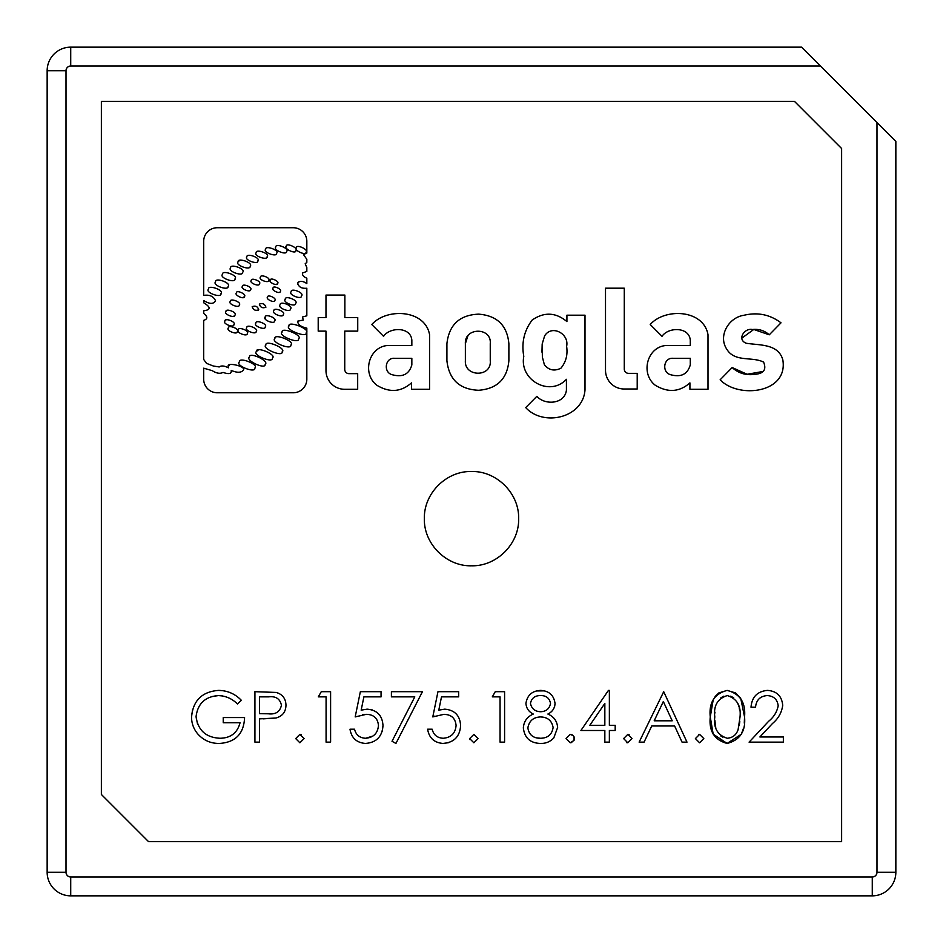 <?xml version="1.0" encoding="UTF-8"?>
<svg xmlns="http://www.w3.org/2000/svg" width="943" height="943" viewBox="0 0 943 943"><rect width="100%" height="100%" fill="white"/><g stroke="black" fill="none" stroke-linecap="round" stroke-linejoin="round"><path stroke-width="1.41" d="M47.15 70.725L47.15 872.275A23.575 23.575 0 0 0 70.725 895.85L872.275 895.85A23.575 23.575 0 0 0 895.85 872.275L895.85 141.45L801.55 47.15L70.725 47.15A23.575 23.575 0 0 0 47.15 70.725L66.01 70.725L66.01 872.275L47.15 872.275M70.725 895.85L70.725 876.99L872.275 876.99L872.275 895.85M895.85 872.275L876.99 872.275L876.99 122.59M820.41 66.01L70.725 66.01L70.725 47.15M66.01 70.725A4.715 4.715 0 0 1 70.725 66.01M70.725 876.99A4.715 4.715 0 0 1 66.01 872.275M876.99 872.275A4.715 4.715 0 0 1 872.275 876.99M841.627 841.627L841.627 148.523L794.477 101.373L101.373 101.373L101.373 794.477L148.523 841.627L841.627 841.627M229.55 365.012L228.253 366.45L228.418 367.817L228.253 366.45C226.626 361.605 246.983 366.686 243.27 370.198C241.149 372.839 237.117 372.909 231.2 370.41C237.117 372.909 241.149 372.839 243.27 370.198M228.418 367.817C224.328 365.719 221.263 365.424 219.224 366.957L213.295 366.002L206.552 363.373L203.688 359.46L203.688 320.361C207.837 319.04 207.837 316.73 203.688 313.441L203.688 310.801C210.926 309.846 210.926 307.17 203.688 302.774L203.688 300.511C209.511 304.212 213.472 304.294 215.558 300.782C213.472 296.267 209.511 294.475 203.688 295.407L203.688 241.314A13.579 13.579 0 0 1 217.267 227.734L293.249 227.734A13.579 13.579 0 0 1 306.829 241.314L306.829 253.042L303.493 254.598L306.829 259.29L306.829 262.378L305.178 263.781L306.829 267.529L306.829 271.431L302.514 272.998C302.137 275.085 303.575 276.818 306.829 278.22L306.829 283.595C302.868 280.873 299.827 280.649 297.705 282.912L297.693 284.432M298.554 281.898L297.705 282.912C298.459 286.943 301.501 288.711 306.829 288.228L306.829 315.799L302.467 317.001L303.292 320.042L297.646 321.186C297.823 324.51 300.876 326.832 306.829 328.152L306.829 379.192A13.579 13.579 0 0 1 293.249 392.771L217.267 392.771A13.579 13.579 0 0 1 203.688 379.192L203.688 368.171L212.281 370.682L203.688 368.171M478.667 314.149C497.102 315.61 507.169 325.441 508.878 343.653C507.169 325.441 497.102 315.61 478.667 314.149C459.642 314.915 449.057 324.757 446.911 343.653C449.057 324.757 459.642 314.915 478.667 314.149M371.79 324.533C386.406 307.795 425.116 309.316 429.572 334.706C425.116 309.316 386.406 307.795 371.79 324.533L383.577 336.333C389.801 326.926 410.759 326.608 411.843 340.199L411.843 345.456L390.237 345.456C369.42 344.525 361.004 372.933 376.787 385.216C361.004 372.933 369.42 344.525 390.237 345.456M411.478 382.893C400.999 392.099 389.435 392.877 376.787 385.216C389.435 392.877 400.999 392.099 411.478 382.893L411.478 389.306L429.572 389.306L429.572 334.706M566.425 379.298C549.816 397.215 519.157 380.053 523.789 356.371C521.338 342.686 524.155 330.557 532.217 319.995C524.155 330.557 521.338 342.686 523.789 356.371C519.157 380.053 549.816 397.215 566.425 379.298L566.425 390.131C564.751 404.229 544.971 405.525 536.838 396.331L525.711 407.588C543.192 426.849 582.904 418.232 585.002 389.978L585.002 315.186L566.92 315.186L566.92 321.598C555.804 312.298 544.241 311.768 532.217 319.995M689.922 382.893C679.443 392.099 667.88 392.877 655.22 385.216C639.437 372.933 647.865 344.525 668.67 345.456C647.865 344.525 639.437 372.933 655.22 385.216C667.88 392.877 679.443 392.099 689.922 382.893L689.922 389.306L708.004 389.306L708.004 334.706C703.549 309.316 664.85 307.795 650.222 324.533C664.85 307.795 703.549 309.316 708.004 334.706M732.133 367.546L720.134 379.805C738.581 398.96 788.301 393.243 782.843 359.943C778.376 343.558 759.363 345.386 746.326 343.264C736.624 339.763 744.333 327.787 752.396 329.52C758.903 328.812 764.525 330.58 769.252 334.812L781.004 322.824C769.936 314.514 757.547 312.003 743.85 315.292C728.727 317.437 717.741 335.92 726.864 349.323C734.951 362.536 752.043 356.289 763.582 362.1C766.706 369.597 763.771 373.664 754.789 374.324C746.09 375.562 738.534 373.31 732.133 367.546L747.127 374.265L763.335 371.401M769.252 334.812L753.775 329.461L741.764 338.172M222.748 695.981L218.517 695.569C205.185 696.559 197.7 703.596 196.061 716.692C197.983 730.342 205.951 737.532 219.978 738.263C230.717 738.086 237.4 732.911 240.052 722.739L223.232 722.739L223.232 717.564L244.579 717.564C243.883 733.701 235.55 742.318 219.578 743.438C210.808 743.579 203.523 740.396 197.724 733.89L196.533 732.369M244.579 717.564C243.883 733.701 235.55 742.318 219.578 743.438C210.808 743.579 203.523 740.396 197.724 733.89C193.61 728.974 191.547 723.305 191.535 716.892L192.608 709.277M191.535 716.892C193.115 700.437 202.156 691.608 218.67 690.394L223.739 690.795M218.67 690.394C227.569 690.571 235.125 693.871 241.337 700.295L237.459 703.985C232.214 698.728 225.896 695.922 218.517 695.569L211.774 696.559M196.061 716.692L197.558 724.224M276.311 692.445C282.57 694.39 285.788 698.657 285.977 705.223C285.788 711.977 282.428 716.244 275.91 718.024L259.455 718.861L259.455 742.141L254.928 742.141L254.928 691.69L276.311 692.445L279.529 693.706M299.874 734.385L304.082 738.581L299.874 742.789L295.678 738.581L299.874 734.385L301.182 734.573M366.297 714.334L355.181 716.916L360.356 691.69L381.055 691.69L381.055 696.865L363.892 696.865L361.169 710.138L367.11 709.16C377.117 710.044 382.41 715.548 382.988 725.662C382.198 736.672 376.34 742.601 365.401 743.438C356.619 742.73 351.48 737.992 350.006 729.21L354.533 729.21C355.959 734.951 359.672 737.98 365.66 738.263C373.511 737.556 377.778 733.289 378.461 725.462C377.754 718.236 373.699 714.523 366.297 714.334L362.454 714.711M361.169 710.138L367.11 709.16L372.179 709.879M382.988 725.662L382.21 731.19M354.533 729.21C355.959 734.951 359.672 737.98 365.66 738.263L372.933 736.047M434.947 716.114L432.79 716.916L437.965 691.69L458.663 691.69L458.663 696.865L441.501 696.865L438.79 710.138L444.731 709.16C454.738 710.044 460.031 715.548 460.608 725.662C459.819 736.672 453.948 742.601 443.01 743.438C434.228 742.73 429.1 737.992 427.615 729.21L432.153 729.21C433.58 734.951 437.293 737.98 443.281 738.263L443.281 738.263C451.119 737.556 455.386 733.289 456.082 725.462C455.363 718.236 451.308 714.523 443.917 714.334L432.79 716.916M448.55 742.695L443.01 743.438C434.228 742.73 429.1 737.992 427.615 729.21M447.595 714.723L443.917 714.334M469.767 739.536L469.661 738.581L473.869 734.385L478.066 738.581L473.869 742.789L469.661 738.581M536.414 690.948L544.547 690.854M542.343 743.355L540.422 743.438C530.225 743.108 524.532 737.921 523.341 727.866C523.848 721.348 527.172 716.739 533.302 714.04C528.764 711.847 526.3 708.287 525.935 703.348C527.278 695.121 532.206 690.806 540.716 690.394C549.121 690.913 553.895 695.274 555.038 703.49L554.732 706.154M574.11 736.896L574.028 740.42M571.788 742.506L570.244 742.789L566.036 738.581L570.244 734.385L572.318 734.915M627.802 742.789L623.606 738.581L627.802 734.385L632.01 738.581L627.802 742.789L626.506 742.589M623.606 738.581L627.802 734.385L629.111 734.573M703.808 738.581L699.6 742.789L695.392 738.581L699.6 734.385L703.808 738.581L699.6 742.789M698.645 734.479L699.6 734.385M718.861 692.916L727.136 690.394L735.564 692.928M735.611 692.964L740.184 697.714M740.821 698.763L744.557 716.939L744.275 723.116M743.39 728.55L741.339 734.125M741.281 734.243L727.136 743.438L713.226 734.184M713.179 734.09L710.268 716.939L713.25 699.553M715.124 696.5L718.743 692.999M768.651 721.265C773.79 717.128 776.973 711.977 778.187 705.8C777.397 699.411 773.743 696.005 767.237 695.569C760.141 696.146 756.251 700.024 755.543 707.215L751.017 707.215C751.854 696.971 757.335 691.36 767.472 690.394C776.784 691.089 781.865 696.087 782.714 705.399C781.7 712.602 778.305 718.637 772.506 723.493L759.881 736.966L783.362 736.966L783.362 742.141L749.084 742.141L768.651 721.265C773.79 717.128 776.973 711.977 778.187 705.8M518.65 518.65C519.275 543.899 496.702 566.413 471.535 565.8C446.369 566.472 423.713 543.875 424.35 518.65C423.725 493.401 446.298 470.887 471.465 471.5C496.631 470.828 519.287 493.425 518.65 518.65M231.2 370.41C231.742 373.805 229.031 374.477 223.043 372.414C220.049 373.958 216.454 373.381 212.281 370.682M306.829 315.799L302.467 317.001M306.829 271.431L302.514 272.998M306.829 262.378L305.178 263.781L306.829 267.529M306.829 253.042L303.493 254.598L306.829 259.29M203.688 300.511C209.511 304.212 213.472 304.294 215.558 300.782C213.472 296.267 209.511 294.475 203.688 295.407M203.688 320.361C207.837 319.04 207.837 316.73 203.688 313.441M203.688 327.881L203.688 324.475M213.295 366.002L206.552 363.373M446.911 343.653L446.911 360.768C449.057 379.664 459.642 389.494 478.667 390.272C497.102 388.811 507.169 378.968 508.878 360.768L508.878 343.653M344.749 369.408L344.749 331.123L357.739 331.123L357.739 317.532L344.867 317.532L344.867 295.065L325.983 295.065L325.983 317.532L318.204 317.532L318.204 331.123L325.983 331.123L325.983 370.623A18.671 18.671 0 0 0 344.655 389.294L357.68 389.294L357.68 373.652L348.993 373.652A4.244 4.244 0 0 1 344.749 369.408M624.278 369.102L624.278 288.193L605.512 288.193L605.512 370.328A18.671 18.671 0 0 0 624.183 388.999L637.209 388.999L637.209 373.345L628.521 373.345A4.244 4.244 0 0 1 624.278 369.102M650.222 324.533L662.01 336.333C668.245 326.926 689.203 326.608 690.276 340.199L690.276 345.456L668.67 345.456M285.977 705.223C285.788 711.977 282.428 716.244 275.91 718.024L263.062 718.861M299.874 742.789L295.678 738.581M326.078 696.865L318.31 696.865L321.268 691.69L330.604 691.69L330.604 742.141L326.078 742.141L326.078 696.865M414.79 696.865L391.404 696.865L391.404 691.69L422.44 691.69L395.93 743.438L392.017 741.281L414.79 696.865M443.281 738.263C451.119 737.556 455.386 733.289 456.082 725.462M473.869 734.385L478.066 738.581M500.061 696.865L492.305 696.865L495.264 691.69L504.588 691.69L504.588 742.141L500.061 742.141L500.061 696.865M555.038 703.49C554.732 708.346 552.35 711.859 547.871 714.04C553.871 716.645 557.113 721.112 557.631 727.442L553.812 737.897C550.217 741.764 545.749 743.603 540.422 743.438M566.036 738.581L570.244 734.385L573.297 735.681L574.428 738.322L574.028 740.42L570.244 742.789M604.84 730.495L580.912 730.495L608.447 690.394L609.367 690.394L609.367 725.32L615.19 725.32L615.19 730.495L609.367 730.495L609.367 742.141L604.84 742.141L604.84 730.495M639.13 742.141L663.707 691.69L686.987 742.141L682.06 742.141L674.61 725.969L651.743 725.969L644.069 742.141L639.13 742.141M744.557 716.939C745.83 731.238 740.031 740.078 727.136 743.438C714.417 740.007 708.794 731.179 710.268 716.939C708.771 702.641 714.393 693.8 727.136 690.394C740.043 693.777 745.842 702.629 744.557 716.939M237.353 331.571C237.707 335.343 225.53 330.557 228.359 328.034C228.006 324.274 240.182 329.048 237.353 331.571C240.182 329.048 228.006 324.274 228.359 328.034M247.29 333.492C247.644 337.264 235.467 332.478 238.296 329.967C237.942 326.195 250.119 330.981 247.29 333.492C250.119 330.981 237.942 326.195 238.296 329.967M233.888 324.616C234.241 328.388 222.065 323.602 224.894 321.08C224.54 317.32 236.717 322.093 233.888 324.616M256.213 331.37C256.59 335.331 243.801 330.309 246.771 327.669C246.394 323.708 259.184 328.73 256.213 331.37M234.925 315.08C235.29 318.852 223.114 314.066 225.943 311.555C225.577 307.783 237.754 312.557 234.925 315.08L233.911 316.117M254.846 368.065C255.789 373.723 234.854 365.46 239.404 361.971C238.461 356.324 259.396 364.587 254.846 368.065M265.136 364.352C265.843 370.104 244.65 360.226 249.506 357.067C248.799 351.315 269.993 361.193 265.136 364.352M272.421 358.069C273.387 363.786 251.769 354.863 256.484 351.491C255.518 345.786 277.124 354.698 272.421 358.069C273.387 363.786 251.769 354.863 256.484 351.491L258.158 350.077M265.254 326.867C265.643 330.828 252.854 325.806 255.824 323.166C255.447 319.206 268.236 324.227 265.254 326.867C268.236 324.227 255.447 319.206 255.824 323.166M239.286 304.943C239.652 308.715 227.475 303.929 230.304 301.418C229.939 297.646 242.127 302.432 239.286 304.943C239.652 308.715 227.475 303.929 230.304 301.418M265.891 345.044C264.889 339.315 286.931 348.474 282.157 351.81C283.159 357.538 261.117 348.38 265.891 345.044C264.889 339.315 286.931 348.474 282.157 351.81C283.159 357.538 261.117 348.38 265.891 345.044M252.182 306.687C255.447 305.414 257.639 306.44 258.759 309.752C255.494 311.037 253.302 310.011 252.182 306.687C255.447 305.414 257.639 306.44 258.759 309.752L257.946 310.483M274.637 320.868C275.014 324.828 262.225 319.807 265.207 317.166C264.818 313.206 277.607 318.227 274.637 320.868M244.39 296.573C244.508 300.015 233.723 294.982 236.434 292.86C236.316 289.418 247.101 294.452 244.39 296.573L243.4 297.458M265.902 307.206C262.637 308.491 260.445 307.465 259.325 304.141C262.59 302.868 264.783 303.882 265.902 307.206C264.783 303.882 262.59 302.868 259.325 304.141M220.98 293.638C221.723 298.566 204.784 292.507 208.486 289.171C207.731 284.244 224.682 290.314 220.98 293.638C221.723 298.566 204.784 292.507 208.486 289.171M290.868 345.032C291.87 350.737 270.193 341.967 274.873 338.572C273.883 332.867 295.548 341.637 290.868 345.032L290.868 345.032M228.076 286.342C228.819 291.269 211.88 285.21 215.57 281.874C214.827 276.947 231.766 283.018 228.076 286.342M250.614 289.607C250.944 293.025 239.864 288.688 242.445 286.401C242.115 282.971 253.184 287.309 250.614 289.607C253.184 287.309 242.115 282.971 242.445 286.401M283.289 314.455C283.678 318.416 270.889 313.394 273.859 310.742C273.482 306.781 286.271 311.803 283.289 314.455C283.678 318.416 270.889 313.394 273.859 310.742M282.098 332.101C281.026 326.361 303.351 335.46 298.566 338.808C299.638 344.549 277.313 335.46 282.098 332.101C281.026 326.361 303.351 335.46 298.566 338.808M274.814 300.416C274.92 303.54 265.124 298.978 267.588 297.045C267.482 293.91 277.289 298.483 274.814 300.416L274.861 300.298M235.007 278.857C235.75 283.772 218.811 277.714 222.513 274.378C221.758 269.462 238.697 275.521 235.007 278.857M259.431 283.772C259.738 287.202 248.693 282.782 251.274 280.507C250.968 277.077 262.013 281.497 259.431 283.772C262.013 281.497 250.968 277.077 251.274 280.507M290.503 308.856C290.916 313.217 276.853 307.689 280.118 304.789C279.706 300.428 293.768 305.956 290.503 308.856C290.916 313.217 276.853 307.689 280.118 304.789M288.994 325.983C287.733 320.207 311.084 329.378 306.227 332.749C307.489 338.525 284.138 329.343 288.994 325.983C287.733 320.207 311.084 329.378 306.227 332.749M242.669 272.256C243.388 277.006 227.039 271.16 230.611 267.942C229.892 263.191 246.241 269.038 242.669 272.256M280.283 291.446C280.389 294.57 270.582 290.008 273.057 288.075C272.951 284.951 282.747 289.513 280.283 291.446M268.661 280.319C269.026 283.749 257.911 279.517 260.457 277.195C260.091 273.776 271.219 278.008 268.661 280.319C271.219 278.008 260.091 273.776 260.457 277.195M295.642 303.375C296.067 307.724 281.992 302.208 285.269 299.296C284.845 294.947 298.919 300.463 295.642 303.375M277.572 283.489C277.678 286.613 267.871 282.04 270.335 280.118C270.228 276.983 280.036 281.556 277.572 283.489L276.676 284.291M250.166 266.185C250.885 270.936 234.536 265.077 238.107 261.871C237.388 257.121 253.738 262.967 250.166 266.185M301.524 295.854C301.937 300.216 287.874 294.688 291.151 291.776C290.727 287.426 304.789 292.943 301.524 295.854M257.852 260.869C258.488 265.195 243.648 259.808 246.901 256.897C246.276 252.583 261.105 257.958 257.852 260.869M267.152 256.614C267.847 260.928 252.936 255.765 256.154 252.807C255.459 248.492 270.37 253.667 267.152 256.614C267.847 260.928 252.936 255.765 256.154 252.807M276.582 253.29C277.195 257.616 262.39 252.146 265.667 249.258C265.054 244.932 279.859 250.402 276.582 253.29M286.601 251.427C287.061 255.765 272.444 249.812 275.816 247.031C275.344 242.693 289.961 248.646 286.601 251.427C289.961 248.646 275.344 242.693 275.816 247.031M295.902 250.661C296.137 254.634 283.124 248.563 286.307 246.194C286.083 242.233 299.084 248.292 295.902 250.661M306.015 252.205C306.239 256.178 293.238 250.107 296.42 247.738C296.185 243.777 309.198 249.836 306.015 252.205M465.37 343.653C464.345 327.174 491.798 326.985 490.254 343.653L490.254 360.768C491.798 377.424 464.345 377.247 465.37 360.768L465.37 343.653L467.787 336.156M394.728 358.316L411.843 358.316L411.843 364.917C409.132 374.218 402.673 377.506 392.453 374.784C383.035 372.709 384.944 357.338 394.728 358.316M542.366 357.032L542.178 343.971L544.641 335.849C551.82 324.203 569.442 333.869 566.613 346.352C567.886 354.698 565.989 361.982 560.92 368.206C554.343 371.424 548.826 370.257 544.37 364.717L542.366 357.032L544.37 364.717M673.161 358.316L690.276 358.316L690.276 364.917C687.577 374.218 681.105 377.506 670.897 374.784C661.467 372.709 663.389 357.338 673.161 358.316M281.438 705.246C279.965 711.835 275.568 714.688 268.284 713.792L259.455 713.686L259.455 696.865L268.684 696.865C275.769 695.993 280.024 698.787 281.438 705.246M553.105 727.536C551.997 734.573 547.789 738.145 540.469 738.263C533.243 738.286 529.047 734.868 527.88 728.008C529.058 720.888 533.349 717.187 540.763 716.916C547.8 717.246 551.903 720.782 553.105 727.536M550.512 703.313C549.533 708.688 546.245 711.494 540.645 711.741C535.011 711.517 531.616 708.735 530.461 703.419C531.546 698.185 534.881 695.569 540.469 695.569C546.068 695.462 549.415 698.044 550.512 703.313M604.84 703.419L589.811 725.32L604.84 725.32L604.84 703.419M663.33 701.521L672.218 720.794L654.194 720.794L663.33 701.521M740.031 716.916L738.11 729.599C736.353 734.868 732.746 737.756 727.289 738.263C717.552 735.198 713.391 728.079 714.806 716.916C713.391 705.753 717.552 698.645 727.289 695.569C736.919 698.657 741.163 705.777 740.031 716.916M224.894 321.08L225.919 320.042M265.242 318.687L265.207 317.166M238.107 261.871L239.381 260.539M542.178 343.971L541.954 352.152M540.469 738.263L536.862 737.909M540.763 716.916L544.323 717.352M527.88 728.008L527.927 727.053M738.11 729.599C736.353 734.868 732.746 737.756 727.289 738.263M739.807 721.631L739.218 725.639M730.695 696.17L733.701 697.832M737.791 703.348L738.958 706.814M739.194 707.816L739.536 709.714M714.9 713.061L714.947 712.177M720.853 697.82L723.859 696.17M722.845 737.226L720.841 736M715.737 727.477L714.877 720.405"/></g></svg>
